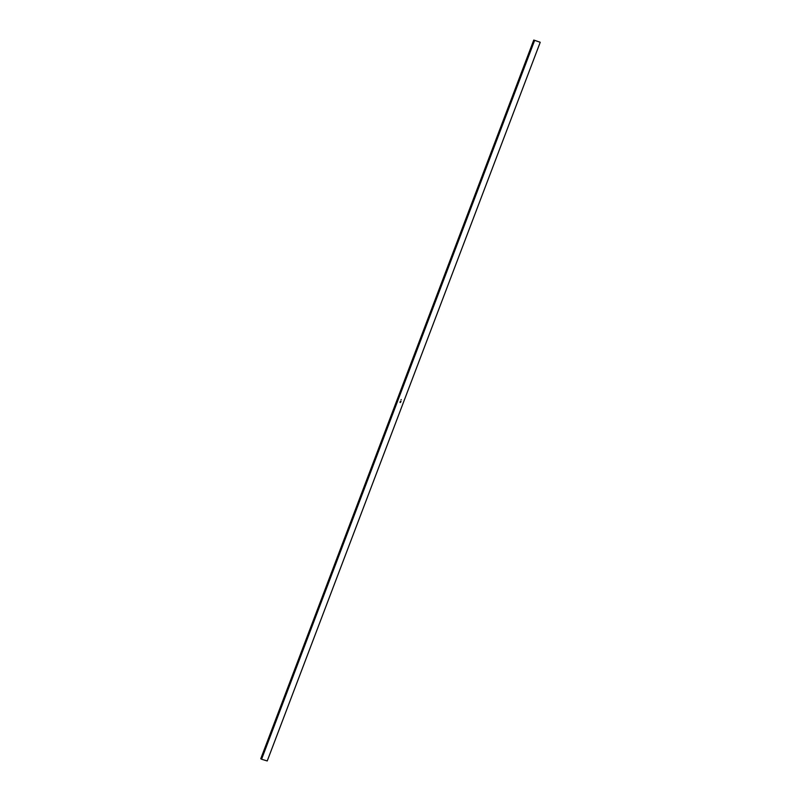 <?xml version="1.0" encoding="UTF-8"?>
<svg xmlns="http://www.w3.org/2000/svg" width="801" height="801" viewBox="0 0 801 801"><rect width="100%" height="100%" fill="white"/><g stroke="black" fill="none" stroke-linecap="round" stroke-linejoin="round"><path stroke-width="1.2" d="M540.234 42.273L533.766 40.05L540.234 42.273L267.234 760.95L261.577 759.238L534.577 40.561M401.031 401.521L400.29 402.553L400.25 401.501L400.32 402.462L401.051 401.521L400.29 402.553M261.577 759.238L260.896 758.727M400.57 401.471L399.969 402.352M400.82 401.541L400.64 402.082M401.171 399.539L401.001 400.049M260.856 758.817L533.856 40.13M260.766 758.727L533.766 40.05"/></g></svg>
